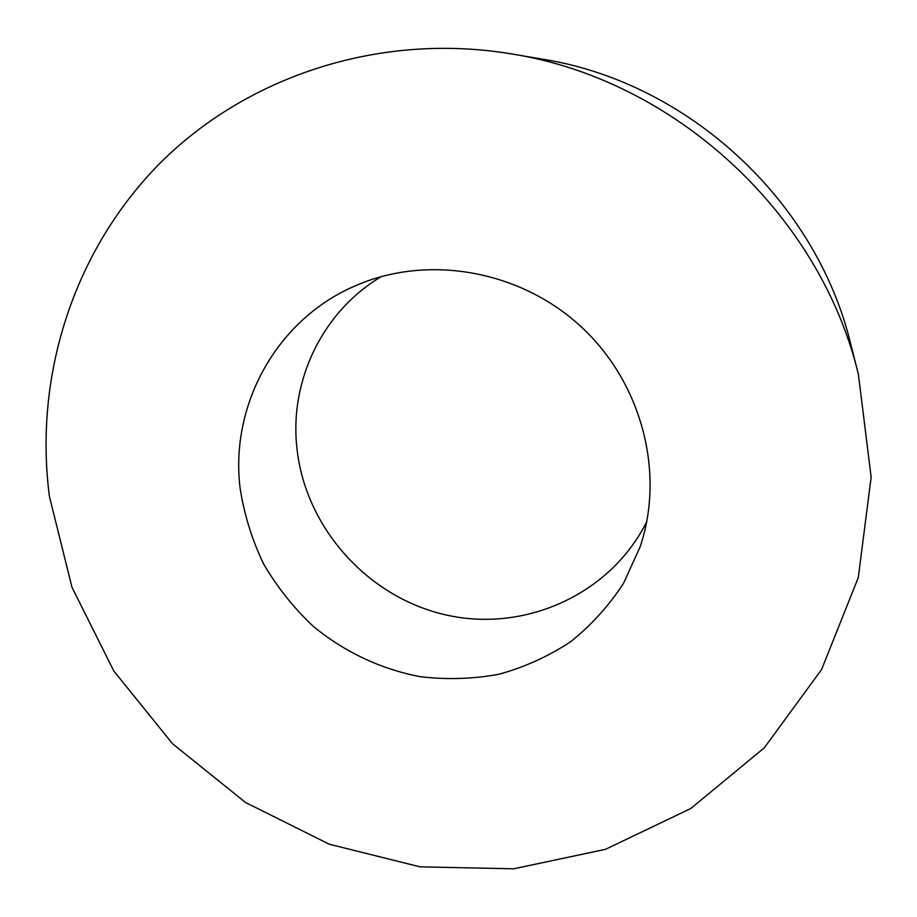 <?xml version="1.0" encoding="UTF-8"?>
<svg xmlns="http://www.w3.org/2000/svg" width="917" height="917" viewBox="0 0 917 917"><rect width="100%" height="100%" fill="white"/><g stroke="black" fill="none" stroke-linecap="round" stroke-linejoin="round"><path stroke-width="1.38" d="M381.392 276.544C322.291 311.562 289.371 380.968 296.902 448.035C305.223 527.768 367.992 597.632 446.441 615.043C524.765 632.707 610.424 594.606 646.794 521.567M240.094 488.073C229.8 404.569 277.152 318.279 356.977 285.107C428.766 254.341 520.168 270.412 580.988 326.601C641.854 382.744 665.146 472.576 640.204 546.601L623.571 583.246C608.957 605.736 591.27 625.256 570.534 641.808C548.4 656.377 524.57 667.186 499.043 674.236C472.977 679.027 446.705 679.841 420.238 676.689C380.945 669.227 344.127 651.838 313.087 626.196C293.555 607.742 277.026 586.937 263.511 563.783C251.969 539.62 244.163 514.391 240.094 488.073M511.136 53.862L542.119 59.112C687.681 81.934 816.382 200.754 850.724 344.024L858.427 374.503C819.958 213.638 674.545 79.389 511.136 53.862C378.732 31.866 245.286 76.925 158.572 164.659C72.145 253.046 33.975 377.976 49.426 496.498L71.996 587.304L113.811 671.003L172.602 743.825L245.55 802.49L329.295 844.225L420.078 866.852L513.68 868.8L605.507 849.325L690.707 808.565L764.331 747.779L821.598 669.513L858.278 577.607L871.15 477.207L858.427 374.503"/></g></svg>
